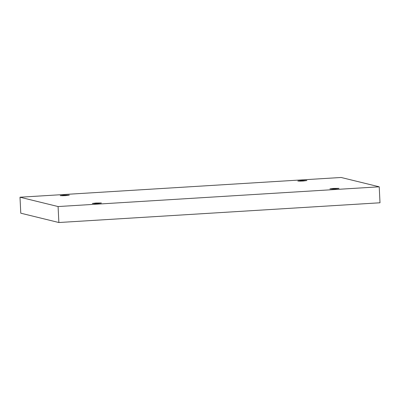 <?xml version="1.0" encoding="UTF-8"?>
<svg xmlns="http://www.w3.org/2000/svg" width="400" height="400" viewBox="0 0 400 400"><rect width="100%" height="100%" fill="white"/><g stroke="black" fill="none" stroke-linecap="round" stroke-linejoin="round"><path stroke-width="0.6" d="M333.555 188.96L333.53 188.415L329.92 188.865L332.195 188.995L335.38 188.87L330.015 188.915L333.53 188.415L338.89 188.37L335.38 188.87L338.985 188.42L333.53 188.415L333.555 188.96M95.965 203.565L95.94 203.02L92.33 203.47L94.61 203.6L97.79 203.475L92.425 203.52L95.94 203.02L101.305 202.975L97.79 203.475L101.4 203.025L95.94 203.02L95.965 203.565M63.87 195.7L63.84 195.16L60.23 195.61L62.51 195.735L65.69 195.615L60.325 195.66L63.84 195.16L69.205 195.115L65.69 195.615L69.3 195.165L63.84 195.16L63.87 195.7M301.455 181.095L301.43 180.555L297.82 181L300.095 181.13L303.28 181.005L297.915 181.055L301.43 180.555L306.79 180.505L303.28 181.005L306.885 180.56L301.43 180.555L301.455 181.095M20 197.22L341.135 177.48L379.22 186.805L380 202.78L379.22 186.805L58.085 206.55L58.865 222.52L380 202.78L58.865 222.52L58.085 206.55L20 197.22L20.78 213.195L20 197.22L58.085 206.55L379.22 186.805L341.135 177.48L20 197.22M20.78 213.195L58.865 222.52L20.78 213.195"/></g></svg>
